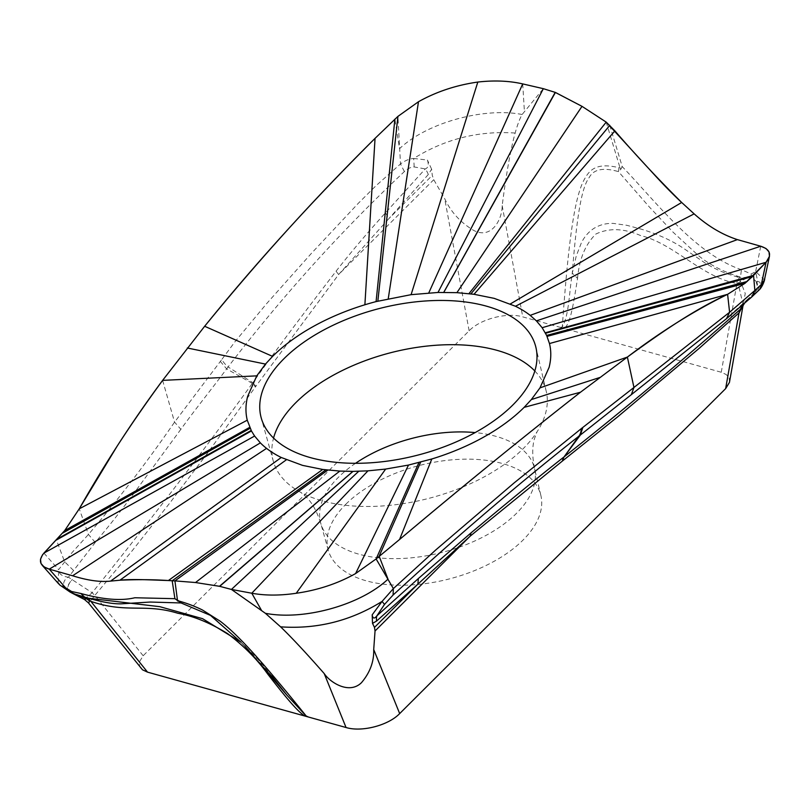 <?xml version="1.0" encoding="UTF-8"?>
<svg xmlns="http://www.w3.org/2000/svg" width="810" height="810" viewBox="0 0 810 810"><rect width="100%" height="100%" fill="white"/><g stroke="black" fill="none" stroke-linecap="round" stroke-linejoin="round"><path stroke-width="0.61" stroke-dasharray="4.05 3.04" d="M534.833 370.99A140.869 75.279 165.6 0 1 546.244 391.351A140.869 75.279 165.6 0 1 537.01 431.872A140.869 75.279 165.6 0 1 523.25 448.608A140.869 75.279 165.6 0 1 300.976 492.48A140.869 75.279 165.6 0 1 273.365 461.416A140.869 75.279 165.6 0 1 273.547 438.078M609.768 125.347L622.242 166.637C657.659 203.644 695.162 253.783 741.454 269.74L751.245 274.013L755.639 271.522L764.164 279.693M726.489 318.684L755.902 292.856C760.965 285.252 761.562 281.516 757.704 281.647L755.639 271.522L760.742 246.23M755.902 292.856L758.393 290.78M756.702 281.728L756.256 282.892C757.866 285.778 757.309 289.17 754.576 293.048C757.623 289.443 758.332 285.667 756.702 281.728L757.704 281.647M754.576 293.048L748.551 298.374L742.841 304.965M755.649 293.038L752.753 294.951M562.292 326.997L560.409 327.382L564.256 328.455C569.744 324.03 572.467 311.08 577.55 278.336L572.275 273.173C577.176 210.276 582.441 186.361 589.285 177.38C593.689 169.209 603.399 167.285 618.445 171.619L620.855 169.239L619.974 167.66L618.972 167.68C601.425 163.59 591.918 166.313 585.559 177.339C576.578 191.474 569.42 224.907 562.292 326.997C569.136 314.968 569.298 291.114 572.275 273.173L576.264 255.919L581.286 243.04C584.344 236.793 588.576 231.903 593.973 228.359C599.977 224.714 606.518 223.074 613.595 223.439L626.727 225.281L641.064 229.108C658.398 234.303 673.12 241.096 685.219 249.48L704.781 262.815C715.615 269.477 726.479 274.155 737.373 276.848L738.973 277.405L745.24 293.473L743.084 305.461M756.256 282.892C757.137 282.285 755.436 280.341 751.143 277.06L751.245 274.013M743.175 305.147L738.244 283.753L740.158 281.424L747.994 277.587L751.143 277.06M140.727 668.118L139.644 666.296L139.35 662.013L143.157 655.756L469.132 330.794C480.391 318.988 507.009 312.063 522.744 316.872L560.409 327.382M729.526 381.976L729.152 378.098L726.317 374.595L721.264 372.256L564.256 328.455M345.829 504.255A109.775 58.664 165.6 0 1 459.645 459.331A109.775 58.664 165.6 0 1 540.888 495.517A109.775 58.664 165.6 0 1 522.966 540.138A109.775 58.664 165.6 0 1 410.305 585.002A109.775 58.664 165.6 0 1 328.242 550.122A109.775 58.664 165.6 0 1 345.829 504.255M747.994 277.587L738.973 277.405L738.244 283.753M737.92 283.51L736.968 283.399L737.373 276.848M618.972 167.68L618.445 171.619L649.337 206.975L673.059 232.166L698.696 255.808C709.732 264.9 723.654 271.988 740.462 277.071L741.454 269.74M606.214 122.128L619.974 167.66L622.242 166.637L620.855 169.239M515.15 133.053C478.74 130.531 444.923 139.006 413.687 158.477L427.417 160.026C428.976 164.865 428.257 167.832 425.26 168.915L385.469 212.827C367.477 232.673 351.003 252.133 336.059 271.208C308.296 307.385 276.969 348.502 252.831 382.715L228.086 366.94C282.518 295.964 341.293 230.83 404.392 171.568C407.906 168.45 411.176 166.911 414.193 166.951L425.26 168.915A16.433 10.034 43.3 0 1 428.298 174.514L431.619 169.209L432.277 175.375L433.755 179.698L444.72 198.713C450.826 211.916 460.455 222.466 473.617 230.374C491.427 239.76 502.24 219.601 502.18 205.629C506.422 172.935 510.735 148.746 515.15 133.053C517.529 124.568 519.848 118.392 522.126 114.493L543.328 88.675M522.713 83.906L524.384 111.172M414.193 166.951L413.687 158.477C409.344 158.79 404.949 160.613 400.494 163.944L397.923 116.387M522.126 114.493C483.59 107.011 426.799 122.857 399.522 148.696L394.895 119.121M43.932 553.098L58.603 569.653L72.141 552.491L88.452 534.458C118.847 498.747 147.552 461.315 174.565 422.142L221.798 359.508A18.782 10.52 -143.4 0 0 228.086 366.94L226.638 368.894C210.225 391.048 197.427 406.397 180.863 429.3L174.565 422.142L162.618 380.376M404.392 171.568L400.494 163.944L375.901 185.814L358.293 203.32L311.182 253.611L266.672 303.598L235.244 341.395L221.798 359.508M65.671 587.898L58.928 583.625M58.178 582.603L58.664 570.594C59.231 574.179 62.39 576.356 68.121 577.145C60.355 582.238 64.648 589.002 66.552 589.275L65.752 589.477M244.711 645.965L271.694 675.904L269.659 674.386M180.863 429.3L129.549 499.254C116.387 516.638 110.93 523.604 95.266 542.457L68.445 577.226L92.148 592.738L94.841 595.411C89.242 602.832 87.48 604.665 89.545 600.899M143.157 655.756L94.841 595.411L132.445 550.446L170.282 502.382L206.803 454.096L255.869 386.279L252.831 382.715M431.629 169.209L427.417 160.026M385.469 212.827L388.901 218.619L338.651 274.509L255.869 386.279M336.059 271.208L338.651 274.509L433.755 179.698M84.422 599.349L92.148 592.738C146.64 525.275 200.029 455.503 252.335 383.413A16.433 9.204 35.1 0 1 255.373 386.977M70.612 581.458C67.615 585.296 66.683 588.202 67.817 590.196L68.597 590.318C67.21 588.303 67.878 585.346 70.612 581.458L72.394 579.393M68.597 590.318L70.389 592.262M67.817 590.196L66.552 589.275M95.266 542.457L88.452 534.458L79.248 508.822M272.383 677.15L240.884 642.158M721.264 372.256L736.968 283.399C703.171 278.093 673.231 243.111 640.821 235.659C623.994 228.288 609.009 227.752 595.887 234.029C585.367 244.296 579.261 259.068 577.55 278.336M502.18 205.629L522.744 316.872M73.507 570.422L64.608 561.745L56.447 539.997M750.161 298.171L751.69 297.027M469.132 330.794L444.72 198.713M428.298 174.514L388.901 218.619L432.287 175.375M252.335 383.413L226.638 368.894L220.371 361.462M355.539 463.3A110.352 58.968 -14.4 0 0 338.458 477.252A110.352 58.968 -14.4 0 0 320.77 523.351A110.352 58.968 -14.4 0 0 403.269 558.414A110.352 58.968 -14.4 0 0 516.517 513.317A110.352 58.968 -14.4 0 0 534.529 468.474A110.352 58.968 -14.4 0 0 475.136 432.591M273.365 461.416L261.235 417.94M744.177 303.791L749.736 297.31M742.851 305.947L743.104 305.137M119.941 580.203L208.494 516.132M748.136 298.758L724.575 320.213M241.319 642.522L257.529 658.793L271.694 675.904M328.242 550.122L320.77 523.351C317.024 511.596 312.194 502.818 306.281 497.046L300.976 492.48M540.888 495.517L534.529 468.474C532.15 456.364 532.16 446.35 534.549 438.443L537.01 431.872M546.244 391.351L535.916 347.419"/><path stroke-width="1.21" d="M283.966 358.698A141.811 75.775 -14.4 0 0 261.235 417.94A141.811 75.775 -14.4 0 0 367.254 463.006A141.811 75.775 -14.4 0 0 512.781 405.041A141.811 75.775 -14.4 0 0 535.916 347.419A141.811 75.775 -14.4 0 0 430.981 300.672A141.811 75.775 -14.4 0 0 283.966 358.698M273.547 438.078A140.869 75.279 165.6 0 1 295.933 402.56A140.869 75.279 165.6 0 1 421.352 346.751A140.869 75.279 165.6 0 1 534.833 370.99M515.474 306.251A155.895 83.298 165.6 0 1 530.185 315.363L536.382 320.871L542.143 327.706L546.639 335.441L549.474 343.541C551.337 351.135 551.205 359.073 549.099 367.365L539.976 387.889L531.34 399.573L524.141 407.349A155.895 83.298 165.6 0 1 431.821 458.976L408.503 465.061L385.651 469.071L367.963 470.843L352.927 471.38L339.835 471.086L322.714 469.456L302.575 465.385L281.262 457.488A155.895 83.308 165.6 0 1 266.561 448.386A156.168 83.45 165.6 0 1 260.364 442.878L254.603 436.043L251.444 430.971L247.263 420.198C245.41 412.604 245.531 404.666 247.647 396.384L256.76 375.86L265.467 364.085L272.595 356.39A155.895 83.298 165.6 0 1 364.885 304.773A155.895 83.308 165.6 0 1 376.083 301.593L411.095 294.668L438.007 292.461L456.911 292.663L474.032 294.283L494.171 298.353L515.474 306.251L694.14 213.87C707.991 226.192 722.409 234.778 737.394 239.618L760.752 246.23L765.956 248.478L768.994 251.89L769.46 256.335L766.068 262.278L761.349 284.472L764.103 280.412M694.14 213.87L681.676 202.48C672.452 193.934 661.993 183.202 650.298 170.282L606.214 122.128L614.901 130.876C635.961 155.317 658.226 179.192 681.676 202.48L694.14 213.87C707.839 226.101 722.257 234.687 737.394 239.618L760.752 246.23C770.3 249.419 772.072 254.765 766.068 262.278L744.937 283.358L727.603 294.313C693.927 310.898 660.525 331.817 627.375 357.068L580.476 392.232C521.519 438.433 461.214 487.519 399.573 539.48L376.123 558.93L355.59 573.571C337.638 583.615 317.854 590.176 296.227 593.264L385.651 469.071M761.349 284.472L754.849 290.496L751.69 297.017L759.729 289.393L761.592 284.725M742.841 305.907L740.158 309.511L739.024 312.903L743.114 305.502M742.841 304.965L740.158 309.511C681.635 361.3 622.941 410.427 564.074 456.891L578.796 436.256L631.344 394.652L633.957 387.464L581.226 428.682A18.782 13.355 51.9 0 1 578.796 436.256C518.359 483.884 456.455 536.807 393.083 595.026L384.507 604.412L376.883 615.833L418.365 578.532L471.045 532.858C501.552 507.414 536.088 478.771 563.507 457.336L562.342 461.082L617.493 416.978L699.01 348.482L739.024 312.903L725.638 388.628L399.674 713.59C388.405 725.395 361.786 732.331 346.052 727.522L147.531 672.138L142.479 669.789L88.604 603.055L89.545 600.899L90.841 601.334L87.936 598.175L84.635 597.091L80.838 593.487L71.634 591.523L65.671 587.898L49.258 569.146L44.044 566.909L41.006 563.487L40.5 559.254L42.566 554.739L64.699 530.58L79.248 508.822C105.371 462.834 133.164 420.015 162.618 380.376L204.657 326.268C258.501 260.233 315.303 197.599 375.05 138.358L397.923 116.387L418.486 101.726C436.428 91.692 456.202 85.141 477.809 82.053L411.095 294.668M280.604 626.839C317.014 629.36 350.831 620.885 382.067 601.415L372.185 614.841C372.853 618.688 374.423 619.022 376.883 615.833A16.433 10.581 -133.3 0 0 376.609 621.037L372.529 623.376L374.483 627.406L375.04 630.99L373.714 649.529C374.088 661.557 370.008 672.614 361.462 682.688C349.171 694.767 330.004 682.405 324.202 673.566C306.352 653.214 291.813 637.642 280.604 626.839L265.386 613.302L231.427 589.437L251.788 593.224L261.539 610.436M743.094 305.208L729.456 382.381L725.638 388.628M443.728 292.359L555.194 92.37L582.005 106.343L606.214 122.128L582.005 106.343L555.407 92.431L543.328 88.675L522.713 83.906L543.328 88.675L438.007 292.461M555.407 92.431L443.799 292.359M80.838 593.487C103.143 599.602 121.146 601.03 134.845 597.76L174.899 598.681L172.186 580.78L174.93 580.891L168.409 580.527C153.363 579.525 137.194 579.423 119.92 580.213L110.616 581.104C100.359 582.269 87.693 580.497 72.596 575.768L49.248 569.146C39.7 565.957 37.928 560.611 43.932 553.098L64.699 530.58L79.248 508.822L117.288 445.915C131.2 424.491 146.316 402.641 162.618 380.376L204.657 326.268C254.107 265.042 310.908 202.399 375.05 138.358L397.923 116.387L418.486 101.726C436.408 91.692 456.192 85.131 477.809 82.053C494.191 80.19 509.156 80.808 522.713 83.906L428.784 292.906M394.895 119.121L376.083 301.593M57.581 538.802L251.181 430.485M56.447 539.997L251.444 430.971M260.364 442.878L49.248 569.146L72.606 575.768C87.591 580.466 100.268 582.248 110.616 581.104L281.262 457.488M325.843 469.871L172.186 580.78L168.409 580.527C153.09 580.092 132.587 578.806 119.92 580.213L286.345 459.817M240.924 642.168L210.489 615.397L181.086 602.954L174.909 598.691L179.061 601.081C187.282 603.379 195.099 606.356 202.5 610.021L220.107 621.149C235.771 633.055 257.175 655.108 306.15 715.969L308.397 717.012M353.008 471.38L219.702 586.339L195.514 582.532L174.93 580.891L195.504 582.532L219.5 586.278L231.427 589.437L358.739 471.278M384.507 604.412L382.067 601.415L393.366 588.597L376.123 558.93L355.59 573.571C337.659 583.615 317.864 590.176 296.227 593.264C279.987 595.674 265.174 595.664 251.788 593.224L231.427 589.437L219.702 586.339M265.386 613.302C303.922 620.794 360.713 604.959 388 579.14L379.141 556.197L420.663 462.145M393.083 595.026L393.366 588.597L435.76 549.949L514.006 483.013L581.226 428.682M542.143 327.706L766.068 262.278L753.553 275.39L754.849 290.496L729.597 312.255L633.957 387.464L627.375 357.068L580.476 392.232C526.176 434.666 465.882 483.742 399.573 539.48L376.123 558.93L418.902 462.601M545.302 332.778L753.553 275.39L752.409 276.554L545.555 333.254M631.344 394.652L727.147 318.158M471.045 532.858L470.144 536.179L562.342 461.082M418.365 578.532L417.859 584.162L470.144 536.179L375.04 630.99M372.519 623.376L372.185 614.831M726.489 318.684L729.597 312.255L727.603 294.313C695.476 309.187 665.739 329.174 627.375 357.068L539.976 387.889M219.5 586.278L352.927 471.38M269.659 674.386L267.583 673.879C292.046 705.601 299.204 712.091 304.53 715.929M306.15 715.969L286.872 695.101L272.383 677.15M89.809 600.919L86.366 597.709L86.478 598.732L84.422 599.349M56.74 581.388L59.707 584.942L70.389 592.262L86.478 598.732L89.545 600.899M72.971 593.295L71.634 591.523M66.552 589.275L65.671 587.898M76.585 594.601L84.635 597.091C101.422 602.134 114.099 604.351 122.644 603.744L150.225 602.043L181.086 602.954L179.061 601.081M177.562 601.02L174.93 580.891L327.797 470.094M240.884 642.158L202.591 618.678L159.864 606.69L87.936 598.175M477.809 82.053C494.191 80.2 509.156 80.818 522.713 83.906M543.328 88.675L555.194 92.37M752.409 276.554L744.937 283.358L727.603 294.313L549.474 343.541M296.227 593.264C279.997 595.684 265.184 595.664 251.788 593.224L367.963 470.843M119.92 580.213L110.616 581.104M737.394 239.618L530.185 315.363M760.752 246.23L536.382 320.871M582.835 427.437L580.405 434.99L564.074 456.891A16.433 11.937 -128 0 0 562.899 460.647M399.674 713.59L373.714 649.529M609.768 125.347L470.904 293.868M606.214 122.128L468.95 293.645M614.901 130.876L474.032 294.283M681.676 202.48L510.391 303.922M582.005 106.343L456.911 292.663M418.486 101.726L388.253 298.677M397.923 116.387L377.845 301.138M187.323 347.996L265.467 364.085M162.618 380.376L256.76 375.86M204.657 326.268L272.595 356.39M375.05 138.358L364.885 304.773M79.248 508.822L247.263 420.198M62.623 533.122L250.108 428.308M64.699 530.58L249.693 427.366M43.932 553.098L254.603 436.043M72.606 575.768L266.561 448.386M168.409 580.527L322.714 469.456M324.202 673.566L346.052 727.522M355.59 573.571L408.503 465.061M599.835 377.49L531.34 399.573M580.476 392.232L524.141 407.349M399.573 539.48L431.821 458.976M747.184 281.455L546.639 335.441M744.937 283.358L547.054 336.373M376.609 621.037L417.859 584.162L374.483 627.406M195.514 582.532L339.835 471.086M267.583 673.879C257.195 659.34 243.84 645.894 227.519 633.562C210.023 622.809 193.448 616.046 177.785 613.251C144.676 603.075 126.451 613.697 90.841 601.334L147.531 672.138M475.136 432.591A110.352 58.968 -14.4 0 0 355.539 463.3M764.316 280.452L769.46 256.345M764.66 278.346C765.055 279.652 762.666 286.173 759.729 289.393M742.729 306.16L744.177 303.791M58.664 583.858L42.221 565.309M724.575 320.213L727.178 318.127M751.69 297.027L727.147 318.148M271.694 675.904L286.872 695.101L244.711 645.965M84.442 599.451L88.624 603.045M84.999 599.785L71.412 592.788"/></g></svg>
